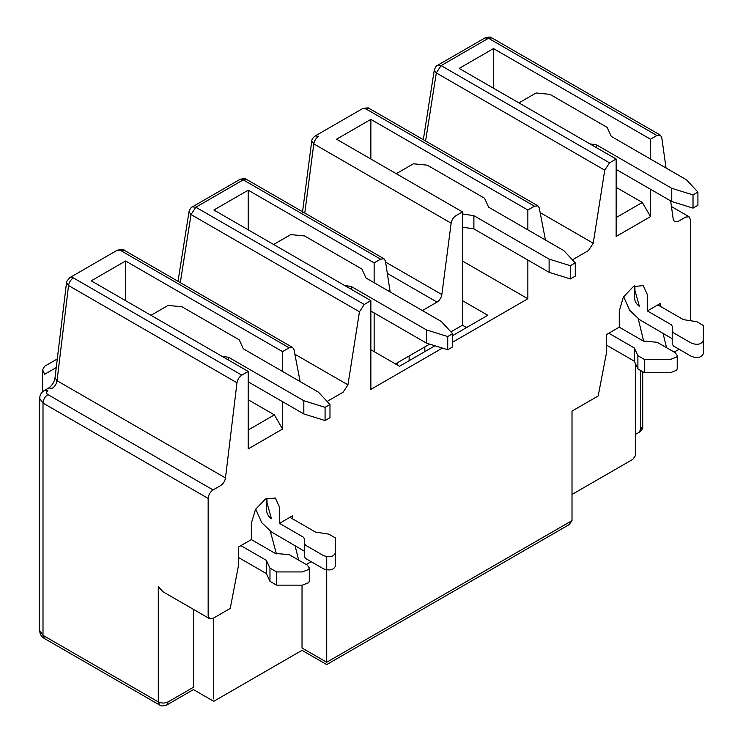 <?xml version="1.0" encoding="UTF-8"?>
<svg xmlns="http://www.w3.org/2000/svg" width="743" height="743" viewBox="0 0 743 743"><rect width="100%" height="100%" fill="white"/><g stroke="black" fill="none" stroke-linecap="round" stroke-linejoin="round"><path stroke-width="1.11" d="M670.65 200.879L673.251 219.436L674.616 221.786L678.108 221.451L685.65 217.095L689.123 216.752L690.563 219.928L690.563 320.744M635.618 363.986L635.618 455.394L632.739 459.397L572.008 494.466M643.661 341.223L638.274 318.849M647.385 310.945L671.263 324.728L672.61 326.771L672.211 330.802L673.557 332.845L691.538 343.229C697.631 345.272 701.578 344.334 703.38 340.396L703.38 325.518L696.767 321.7L683.365 319.629L657.852 304.899L647.385 310.945L647.385 294.702L643.271 285.6L633.324 286.584L623.377 297.079L619.263 310.936L619.263 327.18L606.344 334.638L606.344 353.519L598.171 396L572.008 411.111L572.008 520.629L569.129 524.632L326.716 664.586L302.029 650.329L213.724 701.318L193.449 689.606L166.664 705.07L168.104 701.894L193.449 687.256L193.449 609.353M634.401 286.009L634.466 297.822C634.782 301.417 636.417 304.249 639.379 306.311L634.959 290.55L634.875 285.786M657.852 304.899L660.304 303.478L660.304 306.311M662.979 333.161L666.573 347.696M674.207 352.108L679.111 349.275M666.034 168.002L661.753 137.529L660.388 135.18L656.896 135.514L650.496 139.21L650.496 159.03M650.496 189.242L650.496 216.622L616.151 236.45L616.151 159.03L609.548 162.847L604.737 170.175L593.23 243.24L588.419 250.577L572.416 259.818M545.427 239.989L539.269 207.975L537.951 205.867L534.458 206.201L527.855 210.018L527.855 229.838M527.855 260.05L527.855 298.76L452.636 342.189M442.41 348.086L370.868 389.397L370.868 300.646L364.265 304.463L359.454 311.791L347.947 384.855L343.136 392.193L327.124 401.434M300.144 381.605L293.987 349.591L292.668 347.483L289.176 347.817L282.563 351.625L282.563 371.454M282.563 401.666L282.563 429.045L248.227 448.874L248.227 371.454L241.819 375.15C239.19 376.924 237.574 379.459 236.971 382.775L225.473 477.953C224.869 481.278 223.253 483.814 220.615 485.578L213.065 489.943C210.111 492.005 208.477 494.838 208.161 498.442L208.161 615.51L209.6 618.687L213.065 618.343L230.237 608.424L238.41 565.943L238.41 547.062L251.329 539.604L251.329 523.36L255.453 509.503L265.4 499.008L275.337 498.024L279.461 507.125L279.461 523.36L292.38 515.902L292.38 518.735M295.045 545.585L298.649 560.12M306.274 564.522L311.187 561.689M326.716 556.683L326.716 662.245C326.716 665.319 326.716 665.319 326.716 662.245L572.008 520.629M326.716 662.245L302.029 647.989C302.029 651.063 302.029 651.063 302.029 647.989L302.029 585.15M213.724 698.968C213.724 702.042 213.724 702.042 213.724 698.968L213.724 617.962M276.396 553.879L270.341 531.273M266.468 498.432L266.542 510.237C266.848 513.84 268.492 516.673 271.446 518.735L267.034 502.974L266.941 498.209M168.104 701.894C164.825 703.426 161.556 703.426 158.287 701.894L158.287 586.71L163.191 591.892L209.6 618.687M193.449 687.256C193.449 690.331 193.449 690.331 193.449 687.256M44.636 366.262L57.295 358.962L44.636 366.262L42.611 369.782L44.636 374.277L56.254 367.571M660.369 135.17L491.94 37.921L488.467 38.264L656.896 135.514M425.59 141.003L436.308 72.935L434.265 70.195C435.287 67.204 436.42 65.57 437.646 65.263L485.003 37.921L488.467 38.264L441.119 65.607L609.548 162.847M616.151 159.03L459.174 68.402L493.51 48.574L650.496 139.21M616.151 217.569L642.323 202.458L616.151 187.357M493.51 88.222L493.51 48.574M642.323 202.458L650.496 216.622M466.53 327.552L462.443 325.193L450.917 331.852M429.658 344.12L395.397 363.903M409.133 360.689L409.133 355.971M397.691 362.584L397.691 365.222M374.138 312.924L374.138 351.634L399.483 366.262L434.971 345.774M462.443 325.193L462.443 211.904L455.988 215.628C453.379 217.374 451.763 219.891 451.14 223.179L441.853 294.562C441.231 297.85 439.615 300.367 437.014 302.113L422.377 310.565M390.159 291.962L385.441 261.118L384.085 258.824L380.592 259.158L374.138 262.883L374.138 282.711M374.138 262.883L248.227 190.189L248.227 229.838M370.868 349.739L374.138 351.634M384.066 258.815L246.704 179.509L243.24 179.852L195.836 207.223L364.265 304.463M370.868 300.646L213.882 210.018L248.227 190.189M315.236 135.941L318.626 136.322C316.016 138.068 314.41 140.585 313.787 143.882L304.779 213.037M462.443 211.904L336.533 139.21L370.868 119.382L527.855 210.018M370.868 159.03L370.868 119.382M462.443 260.997L527.855 298.76M462.443 300.646L487.789 315.283L452.636 335.585M311.744 141.151L313.787 143.882L451.14 223.179M238.327 182.685L240.091 181.673M178.032 281.3L188.982 211.811C189.985 208.848 191.109 207.204 192.335 206.898L239.766 179.509L243.24 179.852L380.592 259.158M192.353 206.879L195.836 207.223L191.025 214.551L359.454 311.791M188.982 211.811L191.025 214.551L180.308 282.609M248.227 371.454L91.24 280.826L125.586 260.997L282.563 351.625M248.227 429.993L274.39 414.882L248.227 399.78M125.586 300.646L125.586 260.997M274.39 414.882L282.563 429.045M117.273 250.233C121.936 249.304 124.248 249.304 124.211 250.233L117.273 250.233L69.926 277.566L73.39 277.91C70.761 279.674 69.145 282.219 68.542 285.535L236.971 382.775M69.935 277.566C66.87 280.975 65.728 282.702 66.508 282.739L68.542 285.535L57.035 380.713L225.473 477.953M604.737 170.175L436.308 72.935L441.119 65.607L437.646 65.263M644.32 341.464L643.791 341.148M672.211 330.802L672.201 344.176L672.211 330.802M279.461 523.36L303.339 537.152L304.686 539.195L304.277 556.6L304.277 543.226L305.624 545.269L323.614 555.653C329.706 557.696 333.653 556.758 335.455 552.82L335.455 537.941L328.833 534.124L315.431 532.053L289.928 517.323M619.263 327.18L643.141 340.963L657.202 342.291L675.192 352.674L677.217 355.498L676.687 357.039L670.279 359.51L644.515 359.51L637.893 355.683L634.308 347.947L608.796 333.226M251.329 539.604L275.216 553.386L289.278 554.705L307.258 565.089L309.292 567.912L308.763 569.454L302.355 571.934L276.582 571.934L269.969 568.107L266.375 560.371L240.871 545.641M606.344 345.021L634.308 361.163L634.308 347.947M623.628 296.652L629.702 310.286L639.379 319.536L672.201 338.724M703.38 338.734L703.38 353.612C701.578 357.55 697.631 358.498 691.538 356.445L673.557 346.062L672.211 344.018M703.38 353.612L703.38 340.396M238.41 557.445L266.375 573.587L266.375 560.371M255.703 509.076L261.768 522.71L271.446 531.951L304.277 551.139M335.455 551.157L335.455 566.036C333.653 569.974 329.706 570.912 323.614 568.869L305.624 558.485L304.277 556.442M335.455 566.036L335.455 552.82M677.217 355.507L677.217 368.723L676.687 370.255L670.279 372.726L644.515 372.726L637.893 368.909L634.308 361.163M637.893 368.909L637.893 355.683M644.515 372.726L644.515 359.51M309.292 567.921L309.292 581.137L308.763 582.679L302.355 585.15L276.582 585.15L269.969 581.323L266.375 573.587M269.969 581.323L269.969 568.107M276.582 585.15L276.582 571.934M424.829 351.634L424.829 346.907M575.277 262.883L575.277 276.099L570.364 278.931L549.114 272.328L473.885 228.9L473.885 215.684L549.114 259.112L570.364 265.715L575.277 262.883L563.826 250.614L488.606 207.186L484.52 198.214L427.281 165.169L413.405 163.794L396.26 173.695M351.244 289.315L351.244 286.482L426.463 329.911L447.723 336.523L452.636 333.691L441.184 321.422L365.965 277.993L361.878 269.022L304.639 235.977L290.764 234.602L273.619 244.503M228.603 360.123L228.603 357.29L303.822 400.718L325.081 407.331L329.985 404.498L318.543 392.23L243.323 348.801L239.237 339.83L181.998 306.785L168.122 305.41L150.978 315.311M473.885 215.684L462.443 213.938M473.885 228.9L462.443 227.154M351.244 286.482L344.585 285.479M452.636 333.691L452.636 346.907L447.723 349.739L426.463 343.136L370.868 311.029M228.603 357.29L221.943 356.278M329.985 404.498L329.985 417.715L325.081 420.547L303.822 413.944L248.227 381.837M549.114 259.112L549.114 272.328M570.364 265.715L570.364 278.931M426.463 329.911L426.463 343.136M447.723 336.523L447.723 349.739M303.822 400.718L303.822 413.944M325.081 407.331L325.081 420.547M596.536 147.708L596.536 144.876L671.756 188.304L693.015 194.907L697.918 192.075L686.467 179.806L611.248 136.378L607.161 127.406L549.931 94.361L536.056 92.986L518.911 102.887M697.918 192.075L697.918 205.291L693.015 208.124L671.756 201.52L616.151 169.423M596.536 144.876L589.877 143.863M693.015 194.907L693.015 208.124M671.756 188.304L671.756 201.52M640.68 370.516L640.68 429.055L642.714 426.222C643.113 428.172 641.952 430.169 639.249 432.222L640.68 429.055M48.722 387.995C52.242 385.357 54.332 382.004 55.001 377.927L57.035 380.713C56.44 384.029 54.815 386.574 52.186 388.338L48.722 387.995L44.441 390.465L47.905 390.809C46.112 392.072 46.112 393.326 47.905 394.589C44.933 396.641 43.298 399.474 43.001 403.087L43.001 635.339L158.287 701.894L159.726 705.07C160.534 706.184 162.847 706.184 166.664 705.07M43.001 635.339L44.441 638.516C41.524 636.927 39.918 634.29 39.62 630.612L43.001 635.339M437.014 302.113L387.326 273.424M441.853 294.562L385.589 262.075M534.458 206.201L366.03 108.961L362.565 108.617L315.162 135.978M294.878 354.216L347.947 384.855M120.747 250.577L289.176 347.817M73.39 277.91L241.819 375.15M47.905 394.589L213.065 489.943M44.441 390.465C41.524 392.053 39.918 394.682 39.62 398.359L43.001 403.087L208.161 498.442M366.03 108.961L369.522 108.627L537.932 205.857M540.161 212.6L593.23 243.24M642.714 371.686L642.714 426.222M635.618 434.321L639.249 432.222M159.726 705.07L44.441 638.516M42.611 369.782L42.611 391.802M689.123 216.752L671.44 206.545M484.993 37.93C488.829 36.806 491.142 36.797 491.94 37.921M311.716 141.411C311.614 139.554 312.849 137.696 315.413 135.839M302.457 212.479L311.744 141.096M239.525 179.657C243.156 178.339 245.543 178.283 246.676 179.49M195.846 207.232L243.258 179.862M124.211 250.233L292.64 347.473M55.001 377.927L66.508 282.739M39.62 398.359L39.62 630.612M362.565 108.617C367.218 107.689 369.531 107.689 369.503 108.617M423.324 139.693L434.265 70.195"/></g></svg>
